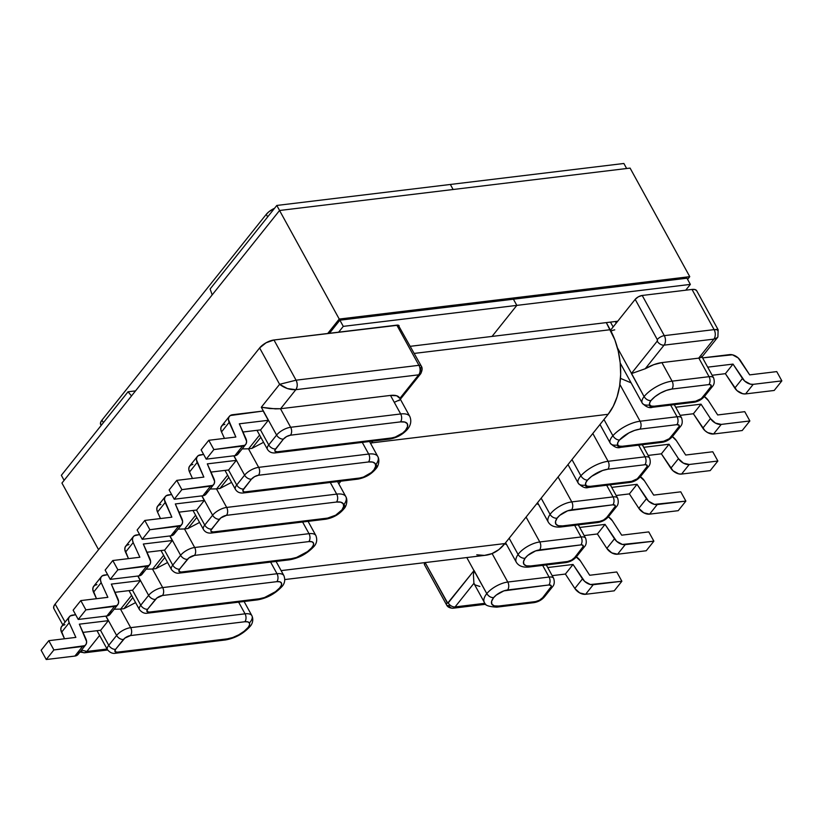<?xml version="1.0" encoding="UTF-8"?>
<svg xmlns="http://www.w3.org/2000/svg" width="823" height="823" viewBox="0 0 823 823"><rect width="100%" height="100%" fill="white"/><g stroke="black" fill="none" stroke-linecap="round" stroke-linejoin="round"><path stroke-width="1.23" d="M610.501 330.26L635.181 299.356L657.268 339.539L657.227 341.123L631.488 373.375L617.415 347.779L631.488 373.375A5.689 3.704 38.6 0 0 631.591 373.56L644.08 396.593A22.735 9.3 -28.8 0 1 672.093 381.152L661.898 362.604L653.801 364.661L645.232 368.745L664.068 345.146L713.87 339.127L698.686 358.149L661.898 362.604L698.686 358.149A11.594 7.551 38.6 0 0 698.85 358.128L709.056 376.677L672.093 381.152L661.898 362.604A22.735 9.3 151.2 0 0 645.232 368.745L631.591 373.56L645.232 368.745L664.068 345.146L713.87 339.127A6.821 4.362 -96.9 0 0 714.107 329.622L692.009 289.439L642.207 295.457L638.35 296.815L635.181 299.356L610.501 330.26M452.845 608.238A6.821 4.362 -96.9 0 0 455.078 606.921L484.953 603.3L455.078 606.921A5.689 3.704 -141.4 0 1 448.237 602.899L473.986 570.648A5.689 3.704 38.6 0 0 474.089 570.833L473.41 574.547L474.089 570.524A17.057 6.975 151.2 0 0 473.986 570.648A17.057 6.975 -28.8 0 1 474.089 570.524L486.784 593.62A22.735 9.3 151.2 0 0 484.325 602.323A22.735 9.3 -28.8 0 1 486.784 593.62L474.089 570.833A5.689 3.704 -141.4 0 1 473.986 570.648L466.785 557.552L473.986 570.648L447.712 603.105L425.162 562.582L447.198 602.662A5.689 2.325 151.2 0 0 446.56 604.874A5.689 2.325 -28.8 0 1 447.198 602.662A1.142 0.73 83.1 0 0 448.237 602.899A5.689 3.704 38.6 0 0 455.078 606.921L473.914 583.322L475.077 584.927L479.871 586.46M238.958 450.839L238.567 453.185L237.137 454.882L234.853 455.685L206.223 459.152L213.877 449.574L244.791 445.305L246.221 443.607L246.602 441.251L239.318 423.804L268.298 420.296L263.195 411.027L230.245 415.543L228.815 417.251L228.444 419.627L235.851 437.023L208.775 440.295L213.877 449.574L208.775 440.295L201.131 449.872L206.223 459.152L201.131 449.872L208.775 440.295L235.851 437.023L229.164 422.343L221.521 431.931L220.79 429.205L221.171 426.839L222.601 425.121L224.885 424.308M224.463 438.402L221.521 431.931L224.463 438.402M245.696 444.471L238.042 454.049A9.32 6.07 38.6 0 1 234.853 455.685L242.507 446.107L213.877 449.574L206.223 459.152L234.853 455.685L242.507 446.107A9.32 6.07 -141.4 0 0 245.696 444.471A9.32 6.07 -141.4 0 0 245.902 438.556L239.318 423.804L268.298 420.296L260.644 429.873L242.98 432.013L260.644 429.873L268.298 420.296L263.195 411.027L232.539 414.73A9.32 6.07 -141.4 0 0 229.35 416.366L221.696 425.954A9.32 6.07 38.6 0 0 221.521 431.931L229.164 422.343A9.32 6.07 -141.4 0 1 229.35 416.366M181.883 489.644L212.787 485.375L214.217 483.687L214.608 481.332L207.314 463.874L236.294 460.376L233.794 455.819L236.294 460.376L207.314 463.874L213.908 478.626A9.32 6.07 -141.4 0 1 213.702 484.541A9.32 6.07 -141.4 0 1 210.513 486.177L181.883 489.644L176.78 480.375L181.883 489.644L174.229 499.222L169.127 489.952L174.229 499.222L181.883 489.644M197.355 456.446L189.702 466.024A9.32 6.07 38.6 0 0 189.527 472.001L192.469 478.472L189.527 472.001L197.17 462.423A9.32 6.07 -141.4 0 1 197.355 456.446A9.32 6.07 -141.4 0 1 200.545 454.81L203.631 454.43L198.25 455.623L196.82 457.331L196.44 459.707L203.847 477.093L176.78 480.375L169.127 489.952L176.78 480.375L203.847 477.093L197.17 462.423L189.527 472.001L188.796 469.285L189.167 466.908L190.597 465.201L192.891 464.388M206.964 490.909L206.573 493.265L205.143 494.952L202.859 495.765L174.229 499.222L202.859 495.765L210.513 486.177L202.859 495.765A9.32 6.07 38.6 0 0 206.048 494.119L213.702 484.541M228.65 469.954L210.986 472.093L228.65 469.954L236.294 460.376L228.65 469.954M149.879 529.724L180.793 525.455L182.222 523.757L182.613 521.401L175.32 503.954L204.299 500.446L201.8 495.888L204.299 500.446L175.32 503.954L181.914 518.706A9.32 6.07 -141.4 0 1 181.698 524.621A9.32 6.07 -141.4 0 1 178.519 526.257L149.879 529.724L144.786 520.445L149.879 529.724L142.235 539.302L137.132 530.022L142.235 539.302L149.879 529.724M165.361 496.516L157.707 506.104A9.32 6.07 38.6 0 0 157.532 512.081L160.475 518.552L157.532 512.081L165.176 502.493A9.32 6.07 -141.4 0 1 165.361 496.516A9.32 6.07 -141.4 0 1 168.55 494.88L171.637 494.51L166.256 495.693L164.826 497.401L164.446 499.777L171.853 517.173L144.786 520.445L137.132 530.022L144.786 520.445L171.853 517.173L165.176 502.493L157.532 512.081L156.802 509.355L157.172 506.989L158.602 505.271L160.897 504.458M174.97 530.989L174.579 533.335L173.149 535.032L170.865 535.835L142.235 539.302L170.865 535.835L178.519 526.257L170.865 535.835A9.32 6.07 38.6 0 0 174.054 534.199L181.698 524.621M196.656 510.023L178.992 512.163L196.656 510.023L204.299 500.446L196.656 510.023M616.211 323.12L615.326 321.515L616.211 323.12M377.829 456.57A22.735 9.3 151.2 0 0 368.683 454.049L362.274 442.383L368.683 454.049A5.689 3.631 83.1 0 1 368.498 461.97A17.057 6.975 -28.8 0 1 374.033 469.707A11.368 4.65 -28.8 0 1 359.569 478.04L245.223 491.866A5.689 2.325 -28.8 0 1 243.577 489.016A5.689 3.704 -141.4 0 1 236.736 484.994A11.368 4.65 151.2 0 0 235.45 489.428L235.45 489.428A11.368 4.65 -28.8 0 1 236.736 484.994L244.606 475.149L233.969 455.798L244.606 475.149A5.689 3.704 38.6 0 0 251.437 479.171L254.616 476.63L258.473 475.272L368.498 461.97L372.675 462.084L375.175 463.586L375.648 466.24L374.033 469.707L371.399 472.505L363.499 477.052L359.569 478.04L245.223 491.866L243.762 491.815L242.878 490.271L251.437 479.171A5.689 2.325 -28.8 0 1 258.473 475.272L368.498 461.97A5.689 3.631 -96.9 0 0 368.683 454.049L258.669 467.351L248.474 448.802A11.594 7.551 38.6 0 0 248.649 448.782L259.595 435.069L248.649 448.782L251.941 448.381L248.649 448.782A11.594 7.551 38.6 0 1 248.474 448.802L242.137 448.916L248.474 448.802L258.669 467.351A5.689 3.631 83.1 0 1 258.473 475.272A5.689 3.631 -96.9 0 0 258.669 467.351A11.368 4.65 151.2 0 0 244.606 475.149L236.736 484.994L228.475 469.974L236.736 484.994A5.689 3.704 38.6 0 0 243.577 489.016L251.437 479.171A5.689 3.704 -141.4 0 1 244.606 475.149A11.368 4.65 -28.8 0 1 258.669 467.351L368.683 454.049A22.735 9.3 -28.8 0 1 377.839 456.58A22.735 9.3 -28.8 0 1 376.07 464.367A5.689 3.981 -144.9 0 1 376.204 468.41A5.689 3.981 -144.9 0 1 374.033 469.707A5.689 3.981 35.1 0 0 376.204 468.41M680.477 426.489A5.689 3.704 -141.4 0 1 680.456 426.52A5.689 3.704 -141.4 0 1 678.512 427.518L669.284 438.7L663.616 441.272L622.322 446.261L619.297 446.117L617.682 444.862L617.754 442.712L619.493 440.017L628.926 432.888L634.605 430.408L639.903 429.143L676.866 424.668L679.14 425.285L679.212 426.273L670.642 437.373A5.689 2.325 -28.8 0 1 663.616 441.272L622.322 446.261A5.689 3.631 83.1 0 1 620.511 447.362A5.689 3.631 83.1 0 1 617.137 445.089A17.057 6.975 -28.8 0 1 610.265 443.186A17.057 6.975 -28.8 0 1 612.888 435.727A22.735 9.3 -28.8 0 1 640.099 421.222L619.863 384.423L640.099 421.222A22.735 9.3 151.2 0 0 612.888 435.727L603.969 419.504L612.888 435.727A17.057 6.975 151.2 0 0 610.265 443.175L599.988 424.493M283.441 439.091L286.61 436.56L290.468 435.192L400.492 421.89L404.823 422.055L407.303 423.701L407.55 426.592L405.544 430.285L402.807 432.919L395.266 437.064L391.573 437.959L277.217 451.796L274.944 451.179L274.872 450.191L283.441 439.091A5.689 2.325 -28.8 0 1 290.468 435.192L400.492 421.89A5.689 3.631 -96.9 0 0 400.678 413.969L290.663 427.281L280.468 408.733A11.594 7.551 38.6 0 0 280.643 408.712L390.483 395.421L400.678 413.969A22.735 9.3 -28.8 0 1 409.833 416.51A22.735 9.3 151.2 0 0 400.678 413.969L290.663 427.281L280.468 408.733L270.078 408.578L261.303 407.251L276.6 435.069L268.73 444.924L260.48 429.894L268.73 444.924A5.689 3.704 38.6 0 0 275.571 448.947L283.441 439.091A5.689 3.704 -141.4 0 1 276.6 435.069A11.368 4.65 -28.8 0 1 290.663 427.281A5.689 3.631 83.1 0 1 290.468 435.192A5.689 3.631 -96.9 0 0 290.663 427.281A11.368 4.65 151.2 0 0 276.6 435.069A5.689 3.704 38.6 0 0 283.441 439.091M712.471 386.409A5.689 3.704 -141.4 0 1 712.451 386.45A5.689 3.704 -141.4 0 1 710.506 387.448L701.278 398.63L695.61 401.192L654.306 406.192L651.425 406.078L649.769 404.988L649.594 403.075L650.921 400.616L655.026 396.655L660.437 393.085L666.352 390.421L671.897 389.063L708.86 384.598L710.311 384.65L711.206 386.193L702.636 397.293A5.689 2.325 -28.8 0 1 695.61 401.192L654.306 406.192A5.689 3.631 83.1 0 1 652.495 407.282A5.689 3.631 83.1 0 1 649.11 405.019A17.057 6.975 -28.8 0 1 642.249 403.116A17.057 6.975 -28.8 0 1 644.08 396.593L631.385 373.498A17.057 6.975 -28.8 0 1 631.488 373.375A17.057 6.975 151.2 0 0 631.385 373.498L631.591 373.56A5.689 3.704 -141.4 0 1 631.488 373.375L657.227 341.123A5.689 3.704 38.6 0 0 664.068 345.146A6.821 4.362 -96.9 0 0 664.305 335.65L714.107 329.622L664.305 335.65A6.821 4.362 83.1 0 1 664.068 345.146A5.689 3.704 -141.4 0 1 657.227 341.123A1.142 0.73 83.1 0 0 657.268 339.539A5.689 2.325 -28.8 0 1 664.305 335.65L642.207 295.457L664.305 335.65A5.689 2.325 151.2 0 0 657.268 339.539L635.181 299.356A5.689 2.325 151.2 0 1 642.207 295.457L692.009 289.439L714.107 329.622L716.915 329.447L718.14 329.766L717.594 330.527M399.855 398.414L396.676 395.76L390.483 395.421L280.643 408.712L295.827 389.68L418.691 374.825A6.821 4.362 -96.9 0 0 418.928 365.319A5.689 2.325 -28.8 0 1 421.211 365.957L398.291 325.188L273.966 339.992L296.064 380.185L418.928 365.319L396.83 325.136L273.966 339.992L266.107 342.769L259.626 347.944L55.151 604.051L53.732 606.602L53.865 608.598M398.476 327.986L399.176 326.731M62.836 624.924L53.845 608.567A11.594 4.743 151.2 0 1 55.151 604.051L65.089 622.116L55.151 604.051L259.626 347.944L279.614 384.31L261.303 407.251L276.6 435.069L268.73 444.924A11.368 4.65 151.2 0 0 267.444 449.348A11.368 4.65 -28.8 0 1 268.73 444.924A5.689 3.704 -141.4 0 0 275.571 448.947A5.689 2.325 -28.8 0 0 277.217 451.796A5.689 3.631 83.1 0 1 275.396 452.887A5.689 3.631 83.1 0 1 275.355 452.897M345.835 496.639A22.735 9.3 151.2 0 0 336.689 494.119L330.28 482.463L336.689 494.119A5.689 3.631 83.1 0 1 336.494 502.04A17.057 6.975 -28.8 0 1 342.039 509.787A11.368 4.65 -28.8 0 1 327.575 518.109L213.229 531.946A5.689 2.325 -28.8 0 1 211.583 529.096A5.689 3.704 -141.4 0 1 204.742 525.074A11.368 4.65 151.2 0 0 203.456 529.498A11.368 4.65 -28.8 0 1 203.456 529.498A11.368 4.65 -28.8 0 1 204.742 525.074L212.612 515.219A5.689 3.704 38.6 0 0 219.443 519.241A5.689 3.704 -141.4 0 1 212.612 515.219L201.964 495.868L212.612 515.219L204.742 525.074L196.481 510.044L204.742 525.074A5.689 3.704 38.6 0 0 211.583 529.096L220.811 517.914L226.479 515.342L336.494 502.04L340.681 502.164L343.181 503.655L343.654 506.32L342.039 509.787L335.681 515.177L327.575 518.109L213.229 531.946L210.945 531.329L210.883 530.341L219.443 519.241A5.689 2.325 -28.8 0 1 226.479 515.342L336.494 502.04A5.689 3.631 -96.9 0 0 336.689 494.119L226.675 507.431L216.47 488.883A11.594 7.551 38.6 0 0 216.644 488.862L227.601 475.138L216.644 488.862L219.947 488.461L216.644 488.862A11.594 7.551 38.6 0 1 216.47 488.883L210.143 488.996L216.47 488.883L226.675 507.431A5.689 3.631 83.1 0 1 226.479 515.342A5.689 3.631 -96.9 0 0 226.675 507.431A11.368 4.65 151.2 0 0 212.612 515.219A11.368 4.65 -28.8 0 1 226.675 507.431L336.689 494.119A22.735 9.3 -28.8 0 1 345.845 496.66A22.735 9.3 -28.8 0 1 344.076 504.448A5.689 3.981 -144.9 0 1 344.209 508.48A5.689 3.981 -144.9 0 1 342.039 509.787A5.689 3.981 35.1 0 0 344.209 508.48M289.398 559.815A5.689 3.631 83.1 0 0 291.249 558.714A5.689 3.631 -96.9 0 1 289.439 559.815L179.414 573.117A5.689 3.631 -96.9 0 0 181.235 572.016A5.689 2.325 -28.8 0 1 179.589 569.166L187.449 559.321A5.689 3.704 -141.4 0 1 180.618 555.299L169.97 535.948L180.618 555.299L172.748 565.144L164.487 550.124L172.748 565.144A11.368 4.65 151.2 0 0 171.462 569.578L171.462 569.578A11.368 4.65 -28.8 0 1 172.748 565.144A5.689 3.704 38.6 0 0 179.589 569.166L188.806 557.984L194.485 555.422L308.831 541.596L311.855 541.74L313.47 542.995L313.398 545.145L311.66 547.83L307.504 551.605L296.547 557.449L291.249 558.714L181.235 572.016L178.951 571.399L179.589 569.166A5.689 3.704 -141.4 0 1 172.748 565.144L180.618 555.299A11.368 4.65 -28.8 0 1 194.681 547.501L184.475 528.952A11.594 7.551 38.6 0 0 184.65 528.932L195.607 515.219L184.65 528.932L187.953 528.531L184.65 528.932A11.594 7.551 38.6 0 1 184.475 528.952L179.465 529.107L184.475 528.952L194.681 547.501A5.689 3.631 83.1 0 1 194.485 555.422L308.831 541.596A11.368 4.65 -28.8 0 1 311.66 547.83A17.057 6.975 -28.8 0 1 291.249 558.714L181.235 572.016A5.689 3.631 83.1 0 1 179.414 573.117A5.689 3.631 83.1 0 1 179.373 573.117M257.404 599.885A5.689 3.631 83.1 0 0 259.255 598.784A5.689 3.631 -96.9 0 1 257.445 599.885L147.42 613.186A5.689 3.631 -96.9 0 0 149.241 612.096A5.689 2.325 -28.8 0 1 147.595 609.246L155.454 599.391A5.689 3.704 -141.4 0 1 148.613 595.368L137.976 576.018L148.613 595.368L140.754 605.224L132.493 590.194L140.754 605.224A11.368 4.65 151.2 0 0 139.468 609.648A11.368 4.65 -28.8 0 1 139.468 609.648A11.368 4.65 -28.8 0 1 140.754 605.224A5.689 3.704 38.6 0 0 147.595 609.246L156.812 598.064L162.491 595.492L276.837 581.666L279.861 581.81L281.476 583.065L281.404 585.215L279.666 587.91L275.51 591.675L264.553 597.519L259.255 598.784L149.241 612.096L146.957 611.479L147.595 609.246A5.689 3.704 -141.4 0 1 140.754 605.224L148.613 595.368A11.368 4.65 -28.8 0 1 162.676 587.581L152.481 569.032A11.594 7.551 38.6 0 0 152.656 569.012L155.959 568.611L164.826 557.5L155.959 568.611L167.583 562.52L155.959 568.611L152.656 569.012L163.612 555.288L152.656 569.012A11.594 7.551 38.6 0 1 152.481 569.032L146.155 569.146L152.481 569.032L162.676 587.581A5.689 3.631 83.1 0 1 162.491 595.492L276.837 581.666A11.368 4.65 -28.8 0 1 279.666 587.91A17.057 6.975 -28.8 0 1 259.255 598.784L149.241 612.096A5.689 3.631 83.1 0 1 147.42 613.186A5.689 3.631 83.1 0 1 147.379 613.197M225.409 639.965A5.689 3.631 83.1 0 0 227.261 638.864A5.689 3.631 -96.9 0 1 225.44 639.965L115.426 653.267A5.689 3.631 -96.9 0 0 117.236 652.166A5.689 2.325 -28.8 0 1 115.601 649.316L123.46 639.471A5.689 3.704 -141.4 0 1 116.619 635.449L105.982 616.098L116.619 635.449L108.759 645.294L100.499 630.274L108.759 645.294A11.368 4.65 151.2 0 0 107.474 649.728L107.474 649.728A11.368 4.65 -28.8 0 1 108.759 645.294A5.689 3.704 38.6 0 0 115.601 649.316L124.818 638.134L130.487 635.572L244.853 621.746L247.733 621.849L249.39 622.939L249.564 624.852L248.237 627.321L244.133 631.272L238.721 634.842L232.806 637.506L227.261 638.864L117.236 652.166L114.963 651.549L115.601 649.316A5.689 3.704 -141.4 0 1 108.759 645.294L116.619 635.449A11.368 4.65 -28.8 0 1 130.682 627.651L120.487 609.102A11.594 7.551 38.6 0 0 120.662 609.082L123.964 608.681L132.832 597.58L123.964 608.681L135.589 602.601L123.964 608.681L120.662 609.082L131.618 595.368L120.662 609.082A11.594 7.551 38.6 0 1 120.487 609.102L114.16 609.215L120.487 609.102L130.682 627.651A5.689 3.631 83.1 0 1 130.487 635.572L244.853 621.746A11.368 4.65 -28.8 0 1 248.237 627.321A17.057 6.975 -28.8 0 1 227.261 638.864L117.236 652.166A5.689 3.631 83.1 0 1 115.426 653.267A5.689 3.631 83.1 0 1 115.385 653.267M132.668 590.173L140.311 580.596L137.811 576.038L140.311 580.596L111.331 584.104L140.311 580.596L132.668 590.173L115.004 592.313L132.668 590.173M164.662 550.103L172.305 540.526L169.805 535.968L172.305 540.526L143.325 544.024L172.305 540.526L164.662 550.103L146.998 552.243L164.662 550.103M108.317 620.676L105.807 616.118L108.317 620.676L79.337 624.173L108.317 620.676L100.673 630.253L83 632.393L100.673 630.253L108.317 620.676M420.769 369.013L420.574 368.169A5.689 2.325 -28.8 0 0 421.211 365.957A5.689 2.325 151.2 0 0 418.928 365.319L296.064 380.185A6.821 4.362 83.1 0 1 295.827 389.68L418.691 374.825L399.875 398.394L418.691 374.825A5.689 3.704 38.6 0 0 420.656 373.796M648.483 466.559A5.689 3.704 -141.4 0 1 648.452 466.6A5.689 3.704 -141.4 0 1 646.508 467.598L637.29 478.78L631.622 481.342L590.328 486.331L587.303 486.187L585.688 484.932L585.76 482.782L587.499 480.097L591.655 476.322L602.611 470.489L607.909 469.213L644.872 464.748L646.322 464.8L647.217 466.343L638.648 477.443A5.689 2.325 -28.8 0 1 631.622 481.342L590.328 486.331A5.689 3.631 83.1 0 1 588.517 487.432A5.689 3.631 83.1 0 1 585.132 485.159A17.057 6.975 -28.8 0 1 578.271 483.255A17.057 6.975 -28.8 0 1 580.894 475.807A22.735 9.3 -28.8 0 1 608.094 461.302L592.807 433.484L608.094 461.302A22.735 9.3 151.2 0 0 580.894 475.807L571.975 459.584L580.894 475.807A17.057 6.975 151.2 0 0 578.26 483.245L567.993 464.563M425.11 562.479L424.473 564.701A5.689 2.325 151.2 0 1 425.007 562.603M696.659 290.694L694.982 289.552L692.009 289.439A11.594 4.743 151.2 0 1 696.68 290.725L718.15 329.776L714.107 329.622A6.821 4.362 83.1 0 1 713.87 339.127L717.44 337.584M613.135 326.957L610.471 322.102L613.135 326.957M620.48 378.364L631.107 382.849L620.48 378.364M670.642 405.091L677.062 416.757L640.099 421.222A5.689 3.631 83.1 0 1 639.903 429.143A5.689 3.631 -96.9 0 0 640.099 421.222L677.062 416.757A11.368 4.65 -28.8 0 1 681.629 418.022A11.368 4.65 -28.8 0 1 681.639 418.022A11.368 4.65 151.2 0 0 677.062 416.757A5.689 3.631 83.1 0 1 676.866 424.668A5.689 2.325 -28.8 0 1 678.512 427.518A5.689 3.704 38.6 0 0 680.456 426.52L672.586 436.375A5.689 3.704 -141.4 0 1 670.642 437.373A5.689 3.704 38.6 0 0 672.586 436.375C669.644 439.76 666.044 441.756 661.795 442.363A5.689 3.631 -96.9 0 0 663.616 441.272A5.689 3.631 83.1 0 1 661.795 442.363L620.511 447.362A5.689 3.631 -96.9 0 0 622.322 446.261A11.368 4.65 -28.8 0 1 619.493 440.017A5.689 3.395 -138.3 0 1 612.888 435.727A5.689 3.395 41.7 0 0 619.493 440.017A17.057 6.975 -28.8 0 1 639.903 429.143L676.866 424.668A5.689 3.631 -96.9 0 0 677.062 416.757L670.642 405.091M260.809 437.28L251.941 448.381L263.566 442.301L251.941 448.381L260.809 437.28M638.648 445.161L645.057 456.827L608.094 461.302A5.689 3.631 83.1 0 1 607.909 469.213A5.689 3.631 -96.9 0 0 608.094 461.302L645.057 456.827A11.368 4.65 -28.8 0 1 649.635 458.092A11.368 4.65 -28.8 0 1 649.645 458.102A11.368 4.65 151.2 0 0 645.057 456.827A5.689 3.631 83.1 0 1 644.872 464.748A5.689 2.325 -28.8 0 1 646.508 467.598A5.689 3.704 38.6 0 0 648.452 466.6L640.592 476.445A5.689 3.704 -141.4 0 1 638.648 477.443A5.689 3.704 38.6 0 0 640.592 476.445C637.65 479.83 634.049 481.825 629.801 482.443A5.689 3.631 -96.9 0 0 631.622 481.342A5.689 3.631 83.1 0 1 629.801 482.443L588.517 487.432A5.689 3.631 -96.9 0 0 590.328 486.331A11.368 4.65 -28.8 0 1 587.499 480.097A5.689 3.395 -138.3 0 1 580.894 475.807A5.689 3.395 41.7 0 0 587.499 480.097A17.057 6.975 -28.8 0 1 607.909 469.213L644.872 464.748A5.689 3.631 -96.9 0 0 645.057 456.827L638.648 445.161M228.815 477.35L219.947 488.461L231.572 482.371L219.947 488.461L228.815 477.35M196.82 517.43L187.953 528.531L196.82 517.43M733.015 364.095L707.698 367.161L733.015 364.095L725.372 373.673L736.976 390.606L742.747 393.733L745.566 393.919L753.22 384.341L750.391 384.156L744.63 381.028L733.015 364.095L742.459 378.498L734.816 388.086L725.372 373.673L712.162 375.267L725.372 373.673L733.015 364.095M702.595 357.882L732.439 354.806L738.231 357.974L749.681 374.877L776.747 371.605L781.85 380.874L753.22 384.341L781.85 380.874L774.206 390.462L745.566 393.919L774.206 390.462L781.85 380.874L776.747 371.605L749.681 374.877L740.402 360.515A9.32 6.07 -141.4 0 0 729.6 354.62L702.595 357.882M701.021 404.165L675.704 407.231L701.021 404.165L710.465 418.578L701.021 404.165L693.378 413.753L704.982 430.676L707.749 432.651L713.572 433.999L721.226 424.411L715.403 423.073L710.465 418.578L702.821 428.155L693.378 413.753L701.021 404.165M704.344 396.583L708.397 400.595L717.687 414.957L744.753 411.675L749.856 420.954L721.226 424.411L749.856 420.954L742.202 430.532L713.572 433.999L742.202 430.532L749.856 420.954L744.753 411.675L717.687 414.957L708.397 400.595A9.32 6.07 -141.4 0 0 704.344 396.583M680.168 415.348L693.378 413.753L680.168 415.348M669.027 444.245L643.709 447.311L669.027 444.245L678.471 458.648L669.027 444.245L661.373 453.823L672.988 470.756L678.749 473.883L681.578 474.069L689.232 464.491L683.409 463.143L678.471 458.648L670.817 468.236L661.373 453.823L669.027 444.245M672.35 436.653L676.403 440.665L685.693 455.026L712.759 451.755L717.862 461.024L689.232 464.491L717.862 461.024L710.208 470.612L681.578 474.069L710.208 470.612L717.862 461.024L712.759 451.755L685.693 455.026L676.403 440.665A9.32 6.07 -141.4 0 0 672.35 436.653M648.164 455.417L661.373 453.823L648.164 455.417M678.471 458.648L670.817 468.236A9.32 6.07 38.6 0 0 681.578 474.069L689.232 464.491A9.32 6.07 -141.4 0 1 678.471 458.648M710.465 418.578L702.821 428.155A9.32 6.07 38.6 0 0 713.572 433.999L721.226 424.411A9.32 6.07 -141.4 0 1 710.465 418.578M742.459 378.498L734.816 388.086A9.32 6.07 38.6 0 0 745.566 393.919L753.22 384.341A9.32 6.07 -141.4 0 1 742.459 378.498M701.731 356.38L701.597 357.347L701.731 356.38L701.597 357.347L698.85 358.128L709.056 376.677A11.368 4.65 -28.8 0 1 713.634 377.942A11.368 4.65 -28.8 0 1 713.634 377.952A11.368 4.65 151.2 0 0 709.056 376.677A5.689 3.631 83.1 0 1 708.86 384.598A5.689 2.325 -28.8 0 1 710.506 387.448A5.689 3.704 38.6 0 0 712.451 386.45L704.581 396.295A5.689 3.704 -141.4 0 1 702.636 397.293A5.689 3.704 38.6 0 0 704.581 396.295C701.638 399.68 698.038 401.675 693.789 402.293A5.689 3.631 -96.9 0 0 695.61 401.192A5.689 3.631 83.1 0 1 693.789 402.293L652.495 407.282C649.501 408.393 646.086 407.004 642.249 403.116L620.213 363.036M267.454 449.358A11.368 4.65 -28.8 0 1 267.444 449.348C269.183 452.074 271.837 453.257 275.407 452.887A5.689 3.631 -96.9 0 0 277.217 451.796L391.573 437.959A5.689 3.631 83.1 0 1 389.721 439.071A5.689 3.631 -96.9 0 0 391.573 437.959A11.368 4.65 -28.8 0 0 405.544 430.285L407.498 429.277L405.544 430.285A17.057 6.975 -28.8 0 0 400.492 421.89A5.689 3.631 83.1 0 0 400.678 413.969L390.483 395.421A22.735 9.3 151.2 0 1 399.639 397.962L409.833 416.51C411.623 420.913 410.842 425.162 407.498 429.277C402.673 434.595 396.779 437.846 389.763 439.06L275.396 452.887M199.578 522.451L187.953 528.531L199.578 522.451M538.623 504.55L536.719 503.748L538.623 504.55M506.618 544.62L504.715 543.818L506.618 544.62M652.454 407.292A5.689 3.631 -96.9 0 0 654.306 406.192A11.368 4.65 -28.8 0 1 650.921 400.616C648.215 400.688 645.942 399.35 644.08 396.593A17.057 6.975 151.2 0 0 642.249 403.116M644.08 396.593C645.777 399.258 648.061 400.595 650.921 400.616A17.057 6.975 -28.8 0 1 671.897 389.063A5.689 3.631 -96.9 0 0 672.093 381.152A22.735 9.3 151.2 0 0 644.08 396.593M709.056 376.677L672.093 381.152A5.689 3.631 83.1 0 1 671.897 389.063L708.86 384.598A5.689 3.631 -96.9 0 0 709.056 376.677M337.553 481.578L345.845 496.66C347.975 500.343 346.318 506.371 344.189 508.511C339.488 514.282 333.346 517.842 325.754 519.21A5.689 3.631 -96.9 0 0 327.575 518.109A5.689 3.631 83.1 0 1 325.713 519.22M192.994 510.466L203.456 529.498C205.194 532.224 207.849 533.407 211.408 533.037A5.689 3.631 -96.9 0 0 213.229 531.946A5.689 3.631 83.1 0 1 211.408 533.037A5.689 3.631 83.1 0 1 211.367 533.047M369.548 441.509L377.839 456.58C379.969 460.273 378.313 466.291 376.183 468.431C371.482 474.202 365.34 477.772 357.748 479.14A5.689 3.631 -96.9 0 0 359.569 478.04A5.689 3.631 83.1 0 1 357.707 479.14M224.988 470.396L235.45 489.428C237.189 492.154 239.843 493.327 243.402 492.967A5.689 3.631 -96.9 0 0 245.223 491.866A5.689 3.631 83.1 0 1 243.402 492.967A5.689 3.631 83.1 0 1 243.361 492.967M399.124 325.774A5.689 2.325 151.2 0 0 396.83 325.136L418.928 365.319A6.821 4.362 83.1 0 1 418.691 374.825A5.689 3.704 -141.4 0 0 420.635 373.827L400.348 399.237M420.532 369.753A5.689 3.704 -141.4 0 1 420.635 373.827C422.384 370.494 422.58 367.871 421.211 365.957M398.908 400.698L399.885 399.762L394.68 402.128M718.15 329.776L717.882 336.988L716.699 338.222L713.87 339.127L698.686 358.149A11.594 7.551 38.6 0 0 698.85 358.128L701.597 357.347M296.064 380.185L273.966 339.992A11.594 4.743 151.2 0 0 259.626 347.944L279.614 384.31L296.064 380.185L279.614 384.31C284.614 388.158 290.015 389.948 295.827 389.68C297.587 386.892 297.669 383.724 296.064 380.185M275.448 408.877L280.468 408.733A11.594 7.551 38.6 0 0 280.643 408.712L295.827 389.68L287.412 388.559L279.614 384.31L261.303 407.251L275.448 408.877M178.149 529.066L179.465 529.107L178.149 529.066M78.977 651.209L78.586 653.565L77.156 655.252L74.883 656.065L46.253 659.521L41.15 650.252L46.253 659.521L53.896 649.944L84.81 645.674L86.24 643.987L86.631 641.631L79.337 624.173L85.921 638.926A9.32 6.07 -141.4 0 1 85.715 644.841A9.32 6.07 -141.4 0 1 82.526 646.477L53.896 649.944L48.794 640.675L53.896 649.944L46.253 659.521L74.883 656.065L82.526 646.477L74.883 656.065A9.32 6.07 38.6 0 0 78.072 654.419L85.715 644.841M69.369 616.746L61.725 626.324A9.32 6.07 38.6 0 0 61.54 632.301L69.194 622.723L75.87 637.393L69.194 622.723A9.32 6.07 -141.4 0 1 69.369 616.746A9.32 6.07 -141.4 0 1 72.558 615.11L75.654 614.73L70.264 615.923L68.834 617.631L68.463 619.997L69.194 622.723L61.54 632.301L64.492 638.771L60.809 629.585L61.19 627.208L62.62 625.501L64.914 624.688M75.87 637.393L48.794 640.675L41.15 650.252L48.794 640.675L75.87 637.393M110.971 611.139L110.591 613.485L109.161 615.182L106.877 615.985L78.247 619.452L73.144 610.172L78.247 619.452L85.89 609.864L116.804 605.605L118.234 603.907L118.625 601.551L111.331 584.104L117.926 598.856A9.32 6.07 -141.4 0 1 117.71 604.771A9.32 6.07 -141.4 0 1 114.52 606.407L85.89 609.864L80.798 600.595L85.89 609.864L78.247 619.452L106.877 615.985L114.52 606.407L106.877 615.985A9.32 6.07 38.6 0 0 110.066 614.349L117.71 604.771M101.363 576.666L93.719 586.254A9.32 6.07 38.6 0 0 93.534 592.231L101.188 582.643L107.864 597.323L101.188 582.643A9.32 6.07 -141.4 0 1 101.363 576.666A9.32 6.07 -141.4 0 1 104.552 575.03L107.648 574.66L102.268 575.843L100.838 577.551L100.457 579.927L101.188 582.643L93.534 592.231L96.486 598.702L92.814 589.505L93.184 587.128L94.614 585.42L96.908 584.608M107.864 597.323L80.798 600.595L73.144 610.172L80.798 600.595L107.864 597.323M142.976 571.059L142.585 573.415L141.155 575.102L138.871 575.915L110.241 579.371L105.138 570.102L110.241 579.371L117.884 569.794L148.798 565.524L150.228 563.837L150.619 561.481L143.325 544.024L149.92 558.776A9.32 6.07 -141.4 0 1 149.704 564.691A9.32 6.07 -141.4 0 1 146.515 566.327L117.884 569.794L112.792 560.525L117.884 569.794L110.241 579.371L138.871 575.915L146.515 566.327L138.871 575.915A9.32 6.07 38.6 0 0 142.06 574.269L149.704 564.691M133.367 536.596L125.713 546.174A9.32 6.07 38.6 0 0 125.538 552.151L133.182 542.573L139.859 557.243L133.182 542.573A9.32 6.07 -141.4 0 1 133.367 536.596A9.32 6.07 -141.4 0 1 136.546 534.96L139.643 534.58L134.262 535.773L132.832 537.481L132.452 539.847L133.182 542.573L125.538 552.151L128.481 558.622L124.808 549.435L125.178 547.058L126.608 545.351L128.902 544.538M139.859 557.243L112.792 560.525L105.138 570.102L112.792 560.525L139.859 557.243M567.623 561.492L530.66 565.967L526.483 565.843L523.984 564.352L523.5 561.687L525.125 558.22L527.759 555.422L535.66 550.875L580.873 544.898L582.334 544.949L583.219 546.493L574.66 557.593L571.481 560.134L567.623 561.492A5.689 3.631 83.1 0 1 565.812 562.593A5.689 3.631 -96.9 0 0 567.623 561.492L530.66 565.967A17.057 6.975 -28.8 0 1 525.125 558.22A11.368 4.65 -28.8 0 1 539.59 549.887L580.873 544.898A5.689 3.631 -96.9 0 0 581.069 536.977L539.785 541.966L526.082 517.06L539.785 541.966A5.689 3.631 83.1 0 1 539.59 549.887A5.689 3.631 -96.9 0 0 539.785 541.966A17.057 6.975 151.2 0 0 518.089 554.465L509.17 538.252L518.089 554.465A17.057 6.975 -28.8 0 1 539.785 541.966L581.069 536.977A11.368 4.65 -28.8 0 1 585.647 538.242A11.368 4.65 -28.8 0 1 585.647 538.252A11.368 4.65 151.2 0 0 581.069 536.977A5.689 3.631 83.1 0 1 580.873 544.898A5.689 2.325 -28.8 0 1 582.519 547.748A5.689 3.704 38.6 0 0 584.464 546.75A5.689 3.704 -141.4 0 1 584.464 546.75A5.689 3.704 -141.4 0 1 582.519 547.748L574.66 557.593A5.689 3.704 38.6 0 0 576.604 556.595A5.689 3.704 -141.4 0 1 574.66 557.593A5.689 2.325 -28.8 0 1 567.623 561.492M535.629 601.572L498.666 606.037L494.335 605.882L491.856 604.226L491.609 601.346L493.615 597.642L496.351 595.008L503.892 590.863L548.879 584.968L551.163 585.585L551.225 586.573L542.666 597.673L539.487 600.204L535.629 601.572A5.689 3.631 83.1 0 1 533.818 602.662A5.689 3.631 -96.9 0 0 535.629 601.572L498.666 606.037A17.057 6.975 -28.8 0 1 493.615 597.642A11.368 4.65 -28.8 0 1 507.585 589.968L548.879 584.968A5.689 3.631 -96.9 0 0 549.075 577.046L507.77 582.046L492.113 553.56L507.77 582.046A5.689 3.631 83.1 0 1 507.585 589.968A5.689 3.631 -96.9 0 0 507.77 582.046A17.057 6.975 151.2 0 0 486.784 593.62A17.057 6.975 -28.8 0 1 507.77 582.046L549.075 577.046A11.368 4.65 -28.8 0 1 553.653 578.322L553.653 578.322A11.368 4.65 151.2 0 0 549.075 577.046A5.689 3.631 83.1 0 1 548.879 584.968A5.689 2.325 -28.8 0 1 550.525 587.817A5.689 3.704 38.6 0 0 552.47 586.82A5.689 3.704 -141.4 0 1 552.47 586.82A5.689 3.704 -141.4 0 1 550.525 587.817L542.666 597.673A5.689 3.704 38.6 0 0 544.61 596.675A5.689 3.704 -141.4 0 1 542.666 597.673A5.689 2.325 -28.8 0 1 535.629 601.572M599.617 521.422L562.654 525.887L558.478 525.763L555.978 524.272L555.504 521.607L557.12 518.151L559.753 515.352L567.654 510.805L612.868 504.818L615.151 505.435L615.213 506.423L606.654 517.523L603.475 520.054L599.617 521.422A5.689 3.631 83.1 0 1 597.807 522.512A5.689 3.631 -96.9 0 0 599.617 521.422L562.654 525.887A17.057 6.975 -28.8 0 1 557.12 518.151A11.368 4.65 -28.8 0 1 571.584 509.818L612.868 504.818A5.689 3.631 -96.9 0 0 613.063 496.907L571.779 501.896L558.087 476.98L571.779 501.896A5.689 3.631 83.1 0 1 571.584 509.818A5.689 3.631 -96.9 0 0 571.779 501.896A17.057 6.975 151.2 0 0 550.083 514.396L541.164 498.172L550.083 514.396A17.057 6.975 -28.8 0 1 571.779 501.896L613.063 496.907A11.368 4.65 -28.8 0 1 617.641 498.172A11.368 4.65 -28.8 0 1 617.651 498.172A11.368 4.65 151.2 0 0 613.063 496.907A5.689 3.631 83.1 0 1 612.868 504.818A5.689 2.325 -28.8 0 1 614.514 507.668A5.689 3.704 38.6 0 0 616.458 506.67A5.689 3.704 -141.4 0 1 616.458 506.67A5.689 3.704 -141.4 0 1 614.514 507.668L606.654 517.523A5.689 3.704 38.6 0 0 608.598 516.525A5.689 3.704 -141.4 0 1 606.654 517.523A5.689 2.325 -28.8 0 1 599.617 521.422M107.628 649.995L84.656 652.773L86.837 651.456L107.072 649.008L86.837 651.456L99.614 635.438L86.837 651.456A6.821 4.362 83.1 0 1 84.656 652.773A6.821 4.362 83.1 0 1 81.024 650.726M542.666 565.391L549.075 577.046L542.666 565.391M250.182 626.313L248.237 627.321L250.202 626.293C251.468 625.017 254.132 620.686 251.91 615.727A17.057 6.975 151.2 0 0 245.048 613.824L238.629 602.158L245.048 613.824L130.682 627.651A11.368 4.65 151.2 0 0 116.619 635.449A5.689 3.704 38.6 0 0 123.46 639.471A5.689 2.325 -28.8 0 1 130.487 635.572A5.689 3.631 -96.9 0 0 130.682 627.651L245.048 613.824A17.057 6.975 -28.8 0 1 251.91 615.727A17.057 6.975 -28.8 0 1 250.079 622.239M574.66 525.311L581.069 536.977L574.66 525.311M277.022 573.744L162.676 587.581A11.368 4.65 151.2 0 0 148.613 595.368A5.689 3.704 38.6 0 0 155.454 599.391A5.689 2.325 -28.8 0 1 162.491 595.492A5.689 3.631 -96.9 0 0 162.676 587.581L277.022 573.744A17.057 6.975 -28.8 0 1 283.894 575.647A17.057 6.975 151.2 0 0 277.022 573.744A5.689 3.631 83.1 0 1 276.837 581.666A5.689 3.631 -96.9 0 0 277.022 573.744L270.613 562.088L277.022 573.744M606.654 485.241L613.063 496.907L606.654 485.241M309.016 533.674L194.681 547.501A11.368 4.65 151.2 0 0 180.618 555.299A5.689 3.704 38.6 0 0 187.449 559.321A5.689 2.325 -28.8 0 1 194.485 555.422A5.689 3.631 -96.9 0 0 194.681 547.501L309.016 533.674A17.057 6.975 -28.8 0 1 315.888 535.578A17.057 6.975 151.2 0 0 309.016 533.674A5.689 3.631 83.1 0 1 308.831 541.596A5.689 3.631 -96.9 0 0 309.016 533.674L302.607 522.008L309.016 533.674M574.835 588.455L579.773 592.951L585.595 594.299L614.225 590.832L585.595 594.299L593.239 584.711L621.869 581.254L614.225 590.832L621.869 581.254L590.41 584.525L584.649 581.398L573.045 564.465L547.717 567.531L573.045 564.465L565.391 574.053L574.835 588.455L565.391 574.053L552.182 575.647L565.391 574.053L573.045 564.465L582.489 578.878L574.835 588.455A9.32 6.07 38.6 0 0 585.595 594.299L593.239 584.711A9.32 6.07 -141.4 0 1 582.489 578.878L574.835 588.455M575.483 556.358L580.421 560.895L589.7 575.256L616.777 571.975L621.869 581.254L616.777 571.975L589.7 575.256L580.421 560.895A9.32 6.07 -141.4 0 0 576.367 556.883M606.829 548.385L611.767 552.871L617.589 554.218L646.22 550.762L617.589 554.218L625.233 544.641L653.874 541.174L646.22 550.762L653.874 541.174L622.414 544.456L616.643 541.328L605.039 524.395L579.721 527.45L605.039 524.395L614.483 538.798L606.829 548.385L597.385 533.973L606.829 548.385A9.32 6.07 38.6 0 0 617.589 554.218L625.233 544.641A9.32 6.07 -141.4 0 1 614.483 538.798L606.829 548.385M584.176 535.567L597.385 533.973L605.039 524.395L597.385 533.973L584.176 535.567M608.362 516.803L612.415 520.815L621.694 535.176L648.771 531.905L653.874 541.174L648.771 531.905L621.694 535.176L612.415 520.815A9.32 6.07 -141.4 0 0 608.362 516.803M638.823 508.305L643.761 512.801L649.584 514.149L678.214 510.682L649.584 514.149L657.238 504.561L685.868 501.104L678.214 510.682L685.868 501.104L654.408 504.376L648.637 501.248L637.033 484.315L611.715 487.381L637.033 484.315L646.477 498.728L638.823 508.305L629.379 493.903L638.823 508.305A9.32 6.07 38.6 0 0 649.584 514.149L657.238 504.561A9.32 6.07 -141.4 0 1 646.477 498.728L638.823 508.305M616.17 495.497L629.379 493.903L637.033 484.315L629.379 493.903L616.17 495.497M639.471 476.208L644.409 480.745L653.699 495.107L680.765 491.825L685.868 501.104L680.765 491.825L653.699 495.107L644.409 480.745A9.32 6.07 -141.4 0 0 640.356 476.733M546.297 564.948L553.653 578.322C554.753 581.984 554.352 584.814 552.47 586.82L544.61 596.675C541.843 599.946 538.242 601.942 533.818 602.662L496.855 607.137A5.689 3.631 -96.9 0 0 498.666 606.037A5.689 3.631 83.1 0 1 496.855 607.137C488.502 606.736 484.325 605.131 484.325 602.323L474.12 583.774A22.735 9.3 151.2 0 1 473.914 583.322L473.41 574.547L473.914 583.322L455.078 606.921A6.821 4.362 83.1 0 1 452.897 608.238A6.821 4.362 83.1 0 1 448.844 605.512A5.689 2.325 -28.8 0 1 446.56 604.874L424.462 564.691M610.296 484.798L617.641 498.172C618.742 501.835 618.34 504.664 616.458 506.67L608.598 516.525C605.831 519.797 602.241 521.792 597.807 522.512L560.844 526.987A5.689 3.631 -96.9 0 0 562.654 525.887A5.689 3.631 83.1 0 1 560.844 526.987C554.805 527.512 550.628 525.907 548.313 522.173A22.735 9.3 -28.8 0 1 550.083 514.396A5.689 3.981 35.1 0 0 557.12 518.151A5.689 3.981 -144.9 0 1 550.083 514.396A22.735 9.3 151.2 0 0 548.324 522.194L537.584 502.658M578.302 524.879L585.647 538.242C586.748 541.904 586.346 544.733 584.464 546.75L576.604 556.595C573.837 559.866 570.236 561.872 565.812 562.593L528.85 567.057A5.689 3.631 -96.9 0 0 530.66 565.967A5.689 3.631 83.1 0 1 528.85 567.057C522.811 567.582 518.634 565.977 516.319 562.253A22.735 9.3 -28.8 0 1 518.089 554.465A5.689 3.981 35.1 0 0 525.125 558.22A5.689 3.981 -144.9 0 1 518.089 554.465A22.735 9.3 151.2 0 0 516.33 562.274L505.589 542.738M486.784 593.62C488.646 596.366 490.92 597.714 493.615 597.642C490.755 597.621 488.481 596.274 486.784 593.62M313.429 547.038A5.689 3.395 -138.3 0 1 311.66 547.83A5.689 3.395 41.7 0 0 313.429 547.038M281.435 587.108A5.689 3.395 -138.3 0 1 279.666 587.91A5.689 3.395 41.7 0 0 281.435 587.108M245.048 613.824A5.689 3.631 83.1 0 1 244.853 621.746A5.689 3.631 -96.9 0 0 245.048 613.824M86.837 651.456L81.539 650.067L86.837 651.456M610.985 331.165A5.689 2.325 -28.8 0 1 614.74 329.869M284.84 579.557L485.529 555.278A60.717 38.835 -96.9 0 0 504.931 543.55L281.127 570.617L504.931 543.55L608.135 414.288L371.43 442.918L370.782 443.741L371.43 442.918L608.135 414.288A60.717 38.835 -96.9 0 0 610.203 329.714L414.308 353.406L610.203 329.714L606.304 322.606L614.863 339.878L618.227 351.03L620.192 362.758L620.655 374.599L619.616 386.09L617.106 396.809L613.228 406.325L608.135 414.288L504.931 543.55L498.81 549.651L491.887 553.642L484.449 555.391L476.774 554.805M340.887 481.177L338.788 483.811L340.887 481.177M308.892 521.247L308.368 521.905L308.892 521.247M276.898 561.327L276.374 561.975L276.898 561.327M372.798 441.118A60.717 38.835 83.1 0 1 371.43 442.918L372.798 441.118M623.875 163.479L450.346 184.465L453.113 189.506L450.346 184.465L276.806 205.452L210.122 288.976L212.18 294.881L210.122 288.976L276.806 205.452L279.583 210.493L276.806 205.452L450.346 184.465L453.113 189.506L450.346 184.465L623.875 163.479L626.642 168.52L623.875 163.479M685.724 290.2L690.353 284.398L516.823 305.384L492.041 336.422L617.723 321.227L492.041 336.422L516.823 305.384L690.353 284.398L685.724 290.2M686.958 278.215L690.353 284.398L686.958 278.215L339.889 320.188L343.284 326.371L338.654 332.173L343.284 326.371L516.823 305.384L513.418 299.202L516.823 305.384L343.284 326.371L339.889 320.188L329.437 333.284L339.889 320.188L686.958 278.215M410.399 346.298L492.041 336.422L516.823 305.384L492.041 336.422L410.399 346.298M128.038 391.789L61.355 475.313L64.112 480.334L61.355 475.313L128.038 391.789L135.528 390.884L128.038 391.789L131.505 395.925L128.038 391.789M513.418 299.202L516.823 305.384L513.418 299.202M630.089 168.098L689.767 276.662L687.596 279.378L689.767 276.662L630.089 168.098L279.553 210.493L339.23 319.057L689.767 276.662L339.23 319.057L279.553 210.493L61.941 483.06L98.565 549.682L61.941 483.06L279.553 210.493L630.089 168.098M327.698 333.5L339.23 319.057L327.698 333.5M101.178 425.44L100.684 424.545A11.368 4.65 151.2 0 1 101.97 420.121L266.261 214.35A11.368 4.65 151.2 0 1 274.532 208.291L268.977 211.686L266.261 214.35L267.66 216.902L266.261 214.35L101.97 420.121L103.379 422.672L101.97 420.121L100.571 422.621L100.704 424.586M701.875 356.575L713.634 377.942C714.724 381.605 714.333 384.444 712.451 386.45M674.284 404.649L681.629 418.022C682.73 421.685 682.339 424.514 680.446 426.52M642.29 444.729L649.635 458.092C650.736 461.754 650.345 464.594 648.452 466.6M256.982 430.316L267.444 449.348M620.511 447.362C617.548 448.473 614.133 447.084 610.265 443.186M588.517 487.432C585.554 488.543 582.139 487.154 578.271 483.255M211.408 533.037L325.754 519.21M243.402 492.967L357.748 479.14M717.481 337.533L701.834 357.141M179.414 573.117C176.585 573.652 173.931 572.479 171.462 569.578L160.999 550.546M147.42 613.186C144.591 613.732 141.937 612.549 139.468 609.648L129.005 590.616M115.426 653.267C112.586 653.801 109.943 652.629 107.474 649.728L97.011 630.696M485.765 604.257L452.897 608.238C449.615 608.084 447.506 606.962 446.56 604.874M289.439 559.815C298.687 558.22 306.681 553.972 313.409 547.069C316.69 543.818 317.513 539.991 315.888 535.578L308.069 521.35M257.445 599.885C266.693 598.29 274.687 594.041 281.415 587.138C284.696 583.898 285.519 580.061 283.894 575.647L276.075 561.43M251.91 615.727L244.092 601.5M225.44 639.965C235.234 638.226 243.474 633.689 250.171 626.334M84.656 652.773L79.965 652.053"/></g></svg>
